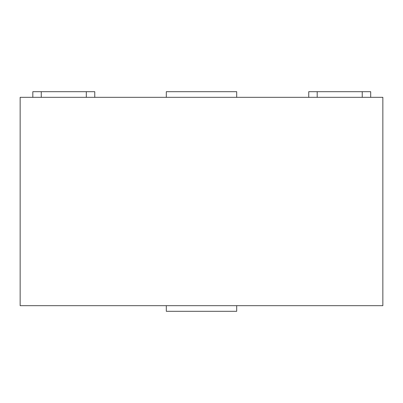 <?xml version="1.0" encoding="UTF-8"?>
<svg xmlns="http://www.w3.org/2000/svg" width="403" height="403" viewBox="0 0 403 403"><rect width="100%" height="100%" fill="white"/><g stroke="black" fill="none" stroke-linecap="round" stroke-linejoin="round"><path stroke-width="0.6" d="M166.308 97.325L166.308 91.693L236.692 91.693L236.692 97.325M236.692 305.675L236.692 311.307L166.308 311.307L166.308 305.675M382.85 305.675L382.85 97.325L20.15 97.325L20.15 305.675L382.85 305.675M32.819 97.325L32.819 91.693L94.76 91.693L94.76 97.325M308.743 97.325L308.743 91.693L370.684 91.693L370.684 97.325M41.267 91.693L41.267 97.325M86.318 91.693L86.318 97.325M317.191 91.693L317.191 97.325M362.242 91.693L362.242 97.325"/></g></svg>
